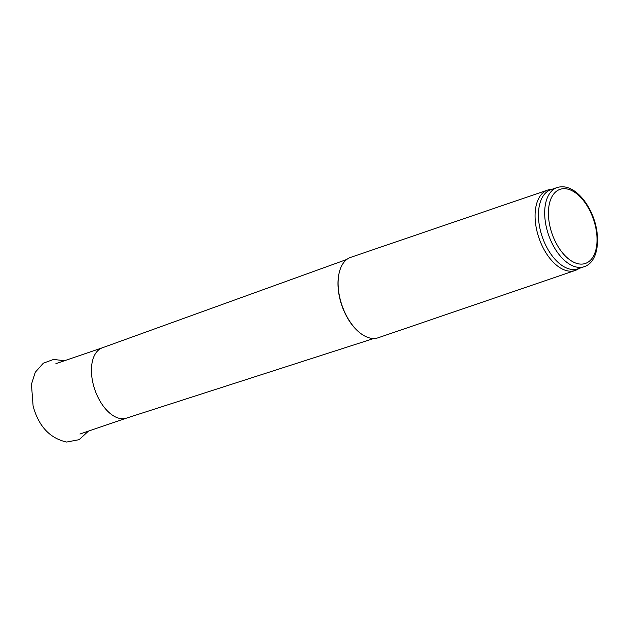 <?xml version="1.0" encoding="UTF-8"?>
<svg xmlns="http://www.w3.org/2000/svg" width="629" height="629" viewBox="0 0 629 629"><rect width="100%" height="100%" fill="white"/><g stroke="black" fill="none" stroke-linecap="round" stroke-linejoin="round"><path stroke-width="0.94" d="M579.238 268.386L577.752 269.275A42.489 23.776 -108.9 0 1 575.173 270.478L378.178 337.765A42.489 23.776 -108.9 0 1 359.387 332.411A42.489 23.776 -108.9 0 1 340.501 300.505A42.489 23.776 -108.9 0 1 339.125 273.088A42.489 23.776 -108.9 0 1 350.715 257.347L547.702 190.06A42.489 23.776 -108.9 0 1 550.485 189.431L552.199 189.227M575.173 270.478A42.489 23.776 -108.9 0 1 537.496 233.21A42.489 23.776 -108.9 0 1 547.702 190.06M359.167 332.222A41.829 23.407 -108.9 0 1 358.947 332.041A41.829 23.407 -108.9 0 1 340.352 300.631A41.829 23.407 -108.9 0 1 339 273.646A41.829 23.407 -108.9 0 1 339.062 273.363M126.531 418.112A37.182 20.804 -108.9 0 1 126.335 418.175A37.182 20.804 -108.9 0 1 93.556 385.506A37.182 20.804 -108.9 0 1 102.299 347.813A37.182 20.804 -108.9 0 1 102.496 347.751M584.16 266.704L577.909 268.842A41.829 23.407 -108.9 0 1 540.822 232.156A41.829 23.407 -108.9 0 1 550.87 189.683L557.121 187.544C563.623 185.602 570.22 187.379 576.903 192.875C581.951 197.089 586.291 202.735 589.923 209.787C601.67 231.936 599.885 261.821 584.16 266.704A41.829 23.407 -108.9 0 1 547.065 230.025A41.829 23.407 -108.9 0 1 557.121 187.544M550.65 229.129A39.171 21.921 -108.9 0 1 574.969 192.458A39.171 21.921 -108.9 0 1 592.557 257.654A39.171 21.921 -108.9 0 1 550.65 229.129M88.469 431.109L79.105 439.687L66.635 442.045C49.88 438.319 38.707 426.352 33.109 406.137L31.45 384.327L35.232 372.305L43.33 363.185L53.599 359.426L64.433 360.747M358.947 332.041L359.387 332.411M339 273.646L339.125 273.088M126.335 418.175L373.791 338.496M102.299 347.813L346.799 259.455M102.393 347.782L55.902 363.664M126.429 418.143L79.938 434.026"/></g></svg>
